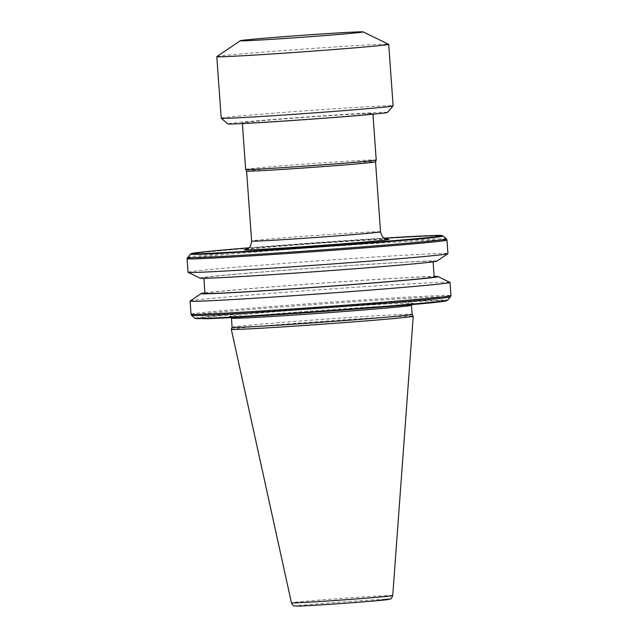 <?xml version="1.0" encoding="UTF-8"?>
<svg xmlns="http://www.w3.org/2000/svg" width="638" height="638" viewBox="0 0 638 638"><rect width="100%" height="100%" fill="white"/><g stroke="black" fill="none" stroke-linecap="round" stroke-linejoin="round"><path stroke-width="0.48" stroke-dasharray="3.19 2.39" d="M232.088 327.254L232.088 327.262A90.269 1.42 175.9 0 1 232.088 327.254A90.269 1.42 175.9 0 1 304.174 320.707A90.269 1.42 175.9 0 1 404.787 314.327A90.269 1.42 175.9 0 1 412.164 314.351L412.172 314.351M231.307 329.296A91.194 1.435 175.9 0 1 304.127 322.676A91.194 1.435 175.9 0 1 405.776 316.233A91.194 1.435 175.9 0 1 413.233 316.257M188.027 272.266A130.288 2.05 175.9 0 1 291.598 262.832A130.288 2.05 175.9 0 1 437.277 253.589A130.288 2.05 175.9 0 1 447.94 253.637M200.053 278.128A118.756 1.866 175.9 0 1 292.834 269.603A118.756 1.866 175.9 0 1 427.197 261.054A118.756 1.866 175.9 0 1 436.87 261.157M423.664 261.333A114.904 1.802 175.9 0 1 433.066 261.373A114.904 1.802 175.9 0 1 341.729 269.699A114.904 1.802 175.9 0 1 213.251 277.849A114.904 1.802 175.9 0 1 203.849 277.809A114.904 1.802 175.9 0 1 295.187 269.483A114.904 1.802 175.9 0 1 423.664 261.333M204.965 293.352A114.904 1.802 175.9 0 1 296.303 285.026A114.904 1.802 175.9 0 1 424.78 276.876A114.904 1.802 175.9 0 1 434.175 276.916M204.934 292.882A118.756 1.866 175.9 0 1 310.499 283.918A118.756 1.866 175.9 0 1 428.313 276.597A118.756 1.866 175.9 0 1 434.143 276.445M190.14 301.032A130.288 2.05 175.9 0 1 295.394 291.526A130.288 2.05 175.9 0 1 439.343 282.411A130.288 2.05 175.9 0 1 449.95 282.403M246.603 171.08L246.603 171.08A64.629 1.013 175.9 0 1 297.978 166.398A64.629 1.013 175.9 0 1 370.239 161.813A64.629 1.013 175.9 0 1 375.527 161.837L375.527 161.837M245.662 169.381A65.451 1.029 175.9 0 1 297.683 164.644A65.451 1.029 175.9 0 1 370.869 159.994A65.451 1.029 175.9 0 1 376.221 160.018M367.528 113.468A65.451 1.029 175.9 0 1 372.887 113.492A65.451 1.029 175.9 0 1 320.858 118.229A65.451 1.029 175.9 0 1 247.68 122.871A65.451 1.029 175.9 0 1 242.32 122.847A65.451 1.029 175.9 0 1 294.349 118.11A65.451 1.029 175.9 0 1 367.528 113.468M387.402 112.471A80.013 1.26 -4.1 0 0 380.87 112.424A80.013 1.26 -4.1 0 0 290.784 118.142A80.013 1.26 -4.1 0 0 227.806 123.908M221.219 118.197A86.17 1.356 175.9 0 1 289.716 111.953A86.17 1.356 175.9 0 1 386.062 105.844A86.17 1.356 175.9 0 1 393.112 105.868M216.832 56.623A86.17 1.356 175.9 0 1 286.446 50.338A86.17 1.356 175.9 0 1 381.652 44.309A86.17 1.356 175.9 0 1 388.67 44.309M387.537 239.306A72.573 1.14 -4.1 0 0 383.119 239.402A72.573 1.14 -4.1 0 0 379.458 239.553A72.573 1.14 -4.1 0 0 316.584 243.485A72.573 1.14 -4.1 0 0 253.796 248.557A72.573 1.14 -4.1 0 0 245.766 249.474M236.913 316.32A92.191 1.451 175.9 0 1 232.272 316.44A92.191 1.451 175.9 0 1 291.55 310.459A92.191 1.451 175.9 0 1 405.752 303.074A92.191 1.451 175.9 0 1 410.441 303.664A92.191 1.451 175.9 0 1 328.602 310.618A92.191 1.451 175.9 0 1 236.913 316.32M232.272 316.44L229.927 316.392L231.434 318.195A90.269 1.42 175.9 0 1 303.194 311.655A90.269 1.42 175.9 0 1 404.141 305.251A90.269 1.42 175.9 0 1 411.518 305.283L412.762 303.289L410.441 303.664M392.729 595.573A50.777 0.797 -4.1 0 0 388.582 595.549A50.777 0.797 -4.1 0 0 331.744 599.154A50.777 0.797 -4.1 0 0 291.438 602.83M190.371 254.123A126.667 1.986 175.9 0 1 292.021 244.912A126.667 1.986 175.9 0 1 432.684 235.996A126.667 1.986 175.9 0 1 443.027 236.012M187.468 257.481A129.809 2.042 175.9 0 1 291.638 248.038A129.809 2.042 175.9 0 1 435.786 238.907A129.809 2.042 175.9 0 1 446.385 238.923M187.054 258.709A130.288 2.05 175.9 0 1 290.625 249.275A130.288 2.05 175.9 0 1 436.312 240.032A130.288 2.05 175.9 0 1 446.967 240.079M191.033 314.239A130.288 2.05 175.9 0 1 294.604 304.804A130.288 2.05 175.9 0 1 440.292 295.561A130.288 2.05 175.9 0 1 450.946 295.609M191.615 315.395A129.809 2.042 175.9 0 1 293.791 306.041A129.809 2.042 175.9 0 1 439.933 296.75A129.809 2.042 175.9 0 1 450.532 296.837M194.973 318.298A126.667 1.986 175.9 0 1 294.676 309.175A126.667 1.986 175.9 0 1 437.277 300.115A126.667 1.986 175.9 0 1 447.629 300.187M206.417 318.713A125.503 1.97 175.9 0 1 271.692 311.44A125.503 1.97 175.9 0 1 436.248 300.673A125.503 1.97 175.9 0 1 446.058 300.586M380.543 231.817A64.629 1.013 -4.1 0 0 375.256 231.793A64.629 1.013 -4.1 0 0 302.994 236.379A64.629 1.013 -4.1 0 0 251.619 241.06M248.828 247.823A125.503 1.97 175.9 0 1 384.275 238.11L248.828 247.823M385.113 599.345C381.428 599.401 355.773 600.852 323.857 603.349C292.443 605.829 292.435 606.379 299.557 606.06M433.066 261.373L433.098 261.843M372.887 113.492L372.935 114.21M387.721 239.322L379.458 239.553M245.582 249.514L253.796 248.557M242.32 122.847L242.376 123.573M203.849 277.809L203.881 278.28"/><path stroke-width="0.96" d="M412.164 314.351A90.269 1.42 175.9 0 1 412.172 314.359A90.269 1.42 175.9 0 1 340.413 320.89A90.269 1.42 175.9 0 1 239.473 327.302A90.269 1.42 175.9 0 1 232.088 327.27L231.307 329.296A91.194 1.435 175.9 0 0 231.307 329.312A91.194 1.435 175.9 0 0 238.764 329.344A91.194 1.435 175.9 0 0 340.636 322.876A91.194 1.435 175.9 0 0 413.233 316.273A91.194 1.435 175.9 0 0 413.233 316.257L412.172 314.351M447.94 253.637A130.288 2.05 175.9 0 1 447.892 253.693A130.288 2.05 175.9 0 1 342.63 263.199A130.288 2.05 175.9 0 1 198.681 272.314A130.288 2.05 175.9 0 1 188.082 272.322A130.288 2.05 175.9 0 1 188.027 272.266L187.054 258.709A130.288 2.05 175.9 0 0 197.708 258.757A130.288 2.05 175.9 0 0 343.396 249.514A130.288 2.05 175.9 0 0 446.967 240.079L447.94 253.637M447.892 253.693L436.87 261.157A118.756 1.866 175.9 0 1 340.931 269.818A118.756 1.866 175.9 0 1 209.719 278.128A118.756 1.866 175.9 0 1 200.053 278.128L188.082 272.322M433.098 261.843L434.175 276.916A114.904 1.802 175.9 0 1 342.837 285.234A114.904 1.802 175.9 0 1 214.36 293.392A114.904 1.802 175.9 0 1 204.965 293.352L203.881 278.28M434.143 276.445A118.756 1.866 175.9 0 1 437.979 276.597A118.756 1.866 175.9 0 1 345.198 285.122A118.756 1.866 175.9 0 1 210.827 293.671A118.756 1.866 175.9 0 1 201.153 293.568A118.756 1.866 175.9 0 1 204.934 292.882M437.979 276.597L449.95 282.403A130.288 2.05 175.9 0 1 450.005 282.459A130.288 2.05 175.9 0 1 346.434 291.893A130.288 2.05 175.9 0 1 200.747 301.136A130.288 2.05 175.9 0 1 190.092 301.088A130.288 2.05 175.9 0 1 190.14 301.032L201.153 293.568M380.543 231.817L375.527 161.837A64.629 1.013 175.9 0 1 375.527 161.845A64.629 1.013 175.9 0 1 323.921 166.534A64.629 1.013 175.9 0 1 251.89 171.104A64.629 1.013 175.9 0 1 246.603 171.088A64.629 1.013 175.9 0 1 246.603 171.08L251.619 241.06A64.629 1.013 -4.1 0 0 256.907 241.084A64.629 1.013 -4.1 0 0 329.168 236.499A64.629 1.013 -4.1 0 0 380.543 231.817C382.983 240.47 385.886 238.11 387.721 239.322M375.527 161.845L376.221 160.026A65.451 1.029 175.9 0 1 376.221 160.026A65.451 1.029 175.9 0 1 323.96 164.779A65.451 1.029 175.9 0 1 251.013 169.405A65.451 1.029 175.9 0 1 245.662 169.389A65.451 1.029 175.9 0 1 245.662 169.381L246.603 171.088M221.226 118.213L227.806 123.908A80.013 1.26 -4.1 0 0 234.337 123.924A80.013 1.26 -4.1 0 0 323.195 118.293A80.013 1.26 -4.1 0 0 387.402 112.471L393.104 105.892A86.17 1.356 175.9 0 1 323.952 112.16A86.17 1.356 175.9 0 1 228.26 118.229A86.17 1.356 175.9 0 1 221.226 118.213A86.17 1.356 175.9 0 1 221.219 118.197L216.8 56.662A86.17 1.356 175.9 0 1 216.832 56.623L240.366 40.696A61.551 0.965 175.9 0 1 290.091 36.206A61.551 0.965 175.9 0 1 358.093 31.9A61.551 0.965 175.9 0 1 363.102 31.9A61.551 0.965 175.9 0 1 315.02 36.318A61.551 0.965 175.9 0 1 245.383 40.752A61.551 0.965 175.9 0 1 240.366 40.696M363.102 31.9L388.67 44.309A86.17 1.356 175.9 0 1 388.701 44.341L393.112 105.868A86.17 1.356 175.9 0 1 393.104 105.892M388.701 44.341A86.17 1.356 175.9 0 1 320.204 50.577A86.17 1.356 175.9 0 1 223.85 56.694A86.17 1.356 175.9 0 1 216.8 56.662M245.766 249.474A72.573 1.14 -4.1 0 0 250.216 249.833A72.573 1.14 -4.1 0 0 338.515 244.147A72.573 1.14 -4.1 0 0 387.537 239.306M412.172 314.359L411.518 305.283A90.269 1.42 175.9 0 1 339.759 311.822A90.269 1.42 175.9 0 1 238.819 318.226A90.269 1.42 175.9 0 1 231.434 318.195L232.088 327.27M392.729 595.573C391.572 598.3 390.839 599.417 390.512 598.93L376.867 600.725C355.892 602.623 311.185 605.709 299.413 606.068L294.517 605.964C293.679 606.275 292.651 605.231 291.438 602.83A50.777 0.797 -4.1 0 0 295.593 602.846A50.777 0.797 -4.1 0 0 352.312 599.249A50.777 0.797 -4.1 0 0 392.729 595.573L413.233 316.273M187.468 257.481A129.809 2.042 175.9 0 0 198.067 257.561A129.809 2.042 175.9 0 0 344.209 248.278A129.809 2.042 175.9 0 0 446.385 238.923L443.027 236.012A126.667 1.986 175.9 0 1 343.324 245.144A126.667 1.986 175.9 0 1 200.723 254.203A126.667 1.986 175.9 0 1 190.371 254.123L187.054 258.709M450.946 295.609A130.288 2.05 175.9 0 1 347.375 305.036A130.288 2.05 175.9 0 1 201.688 314.287A130.288 2.05 175.9 0 1 191.033 314.239L191.615 315.395A129.809 2.042 175.9 0 0 202.214 315.411A129.809 2.042 175.9 0 0 346.362 306.272A129.809 2.042 175.9 0 0 450.532 296.837L450.946 295.609L450.005 282.459M450.532 296.837L447.629 300.187A126.667 1.986 175.9 0 1 345.979 309.406A126.667 1.986 175.9 0 1 205.316 318.314A126.667 1.986 175.9 0 1 194.973 318.298L191.615 315.395M446.058 300.586A125.503 1.97 175.9 0 1 351.889 309.422A125.503 1.97 175.9 0 1 206.417 318.713M443.027 236.012C442.03 235.334 438.234 235.191 431.639 235.597L384.275 238.11A125.503 1.97 175.9 0 1 431.583 235.597A125.503 1.97 175.9 0 1 366.308 242.879A125.503 1.97 175.9 0 1 201.752 253.637A125.503 1.97 175.9 0 1 248.828 247.823L210.548 251.173L194.303 252.967L190.371 254.123M299.557 606.06C303.241 606.004 328.905 604.545 360.813 602.049C392.226 599.576 392.234 599.018 385.113 599.345M446.385 238.923L446.967 240.079M447.629 300.187L441.472 301.646C415.505 305.243 245.319 317.596 206.361 318.721L194.973 318.298M372.935 114.21L376.221 160.018M251.619 241.06C250.439 249.976 247.225 248.054 245.582 249.514M242.376 123.573L245.662 169.381M190.092 301.088L191.033 314.239M291.438 602.83L231.307 329.312M411.518 305.283L411.59 304.597M231.434 318.195L231.275 317.525"/></g></svg>
